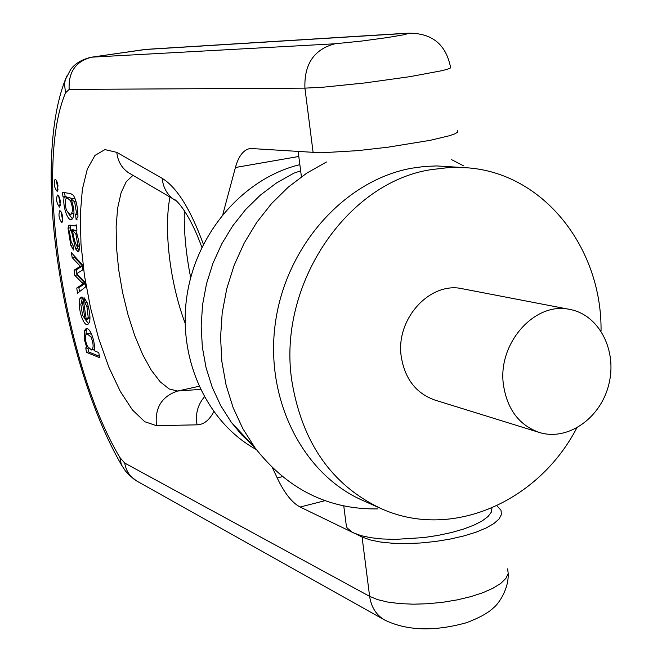 <?xml version="1.0" encoding="UTF-8"?>
<svg xmlns="http://www.w3.org/2000/svg" width="662" height="662" viewBox="0 0 662 662"><rect width="100%" height="100%" fill="white"/><g stroke="black" fill="none" stroke-linecap="round" stroke-linejoin="round"><path stroke-width="0.99" d="M601.046 331.041C602.048 247.629 543.188 172.377 466.04 167.726L436.68 165.93L424.367 166.485L412.029 168.165C345.705 179.774 286.538 244.882 275.541 321.79C264.229 398.681 302.642 474.232 362.743 500.439L380.683 508.399C450.913 540.672 538.305 502.061 576.743 428.024M466.04 167.726L448.621 167.569L431.103 169.646C346.681 182.273 277.047 285.454 291.876 381.147C302.071 442.588 331.679 485.014 380.683 508.399M569.999 309.468L462.589 288.789C430.184 281.077 395.471 318.852 401.23 356.487C404.821 378.788 415.984 393.294 434.727 400.013L539.191 432.418C567.591 441.446 600.599 418.31 608.792 384.523C617.489 350.86 599.3 314.897 569.999 309.468C535.202 301.119 497.468 343.09 503.418 384.647C507.142 409.257 519.066 425.178 539.191 432.418M326.432 162.008L306.754 173.138L288.359 187.065L271.585 203.557L256.765 222.333L244.195 243.062L234.116 265.354L226.735 288.806L222.192 312.96L220.562 337.38L221.878 361.584L226.09 385.127L233.107 407.585L242.772 428.537L254.878 447.628C287.308 489.226 328.22 509.649 377.588 508.904M463.541 165.823L451.633 159.674M300.647 170.854L293.762 173.212L276.493 182.96L260.365 195.125L245.676 209.506L232.718 225.874L221.737 243.922L212.949 263.327L206.519 283.741L202.564 304.768L201.165 326.027L202.34 347.128L206.056 367.667L212.221 387.278L220.711 405.607L231.344 422.339L241.787 434.951L253.447 446.089M299.853 164.664C244.013 178.061 196.432 232.296 186.974 295.649C177.366 358.986 206.983 422.629 256.268 449.498M222.854 214.314L235.424 167.503C238.618 155.926 243.608 149.579 250.385 148.47L320.929 152.806L357.563 150.663L388.015 147.187L430.292 140.303L449.465 135.718L455.117 133.707L457.897 132.003L457.74 130.646M491.94 507.977L491.345 512.14L488.084 516.484L482.242 520.87L473.975 525.115L463.582 529.062L451.443 532.538L438.012 535.417L423.829 537.569L395.495 539.381L382.471 538.976L370.885 537.726L361.179 535.682L353.673 532.943L300.126 507.026C292.033 502.772 284.395 493.082 277.196 477.939L272.446 467.802M496.872 505.76L500.985 510.212L501.465 514.44L499.115 518.925L493.96 523.51L486.148 527.995L475.961 532.207L463.789 535.955L450.11 539.091L435.505 541.466L420.593 542.989L405.996 543.585L392.326 543.237L380.145 541.979L369.934 539.869L362.073 537.006L352.126 532.132L347.26 528.061L346.425 526.58L345.978 523.137M76.966 230.144L76.155 224.766L74.988 225.916L68.716 225.353L68.004 228.183L70.801 245.321L73.54 250.013L73.002 245.13L71.223 242.201L69.659 232.95L69.824 230.864L70.304 230.161L71.273 230.244L75.542 248.821L78.19 251.957C80.416 249.516 79.68 242.515 75.965 230.947L76.966 230.144M82.113 264.486L71.43 252.71L72.166 257.617L80.301 266.256L74.07 270.237L74.847 275.384L83.139 283.824L76.751 288.036L77.528 293.208L85.481 287.002L84.695 281.714L76.618 273.712L82.899 269.757L82.113 264.486M86.259 319.423L82.94 297.304L81.509 297.114L79.961 298.33C77.313 308.393 83.561 326.432 87.723 324.57L89.693 321.947C90.396 316.85 89.627 310.635 87.384 303.295L84.422 297.941L85.001 303.039L86.904 306.514L88.22 317.462L86.259 319.423M84.289 339.358L86.945 348.229L85.77 347.864L86.441 352.35L99.54 357.645L98.787 352.614L94.078 350.62C96.007 344.348 90.57 327.136 86.143 328.575L84.248 330.793L84.289 339.358L85.439 339.126M57.966 185.641C57.246 181.719 56.278 179.609 55.062 179.303C53.506 183.614 54.218 187.652 57.189 191.409L57.966 185.641M73.416 195.298L70.768 193.635L62.319 192.253L63.022 196.937L64.131 197.235C62.377 205.75 67.665 221.29 71.446 219.527C74.922 216.846 74.798 209.928 71.066 198.757L74.69 202.001L76.444 212.841L75.625 214.637L76.13 219.577L77.942 216.606C77.818 207.603 76.312 200.495 73.416 195.298M62.716 217.095C61.988 213.139 61.003 211.013 59.779 210.698C58.248 214.976 58.968 218.99 61.947 222.738L62.716 217.095M60.35 201.389C59.621 197.45 58.645 195.331 57.429 195.025C55.881 199.32 56.593 203.342 59.572 207.09L60.35 201.389M60.432 205.659L58.686 196.084M62.807 221.298L61.045 211.757M70.619 214.314C66.647 212.709 64.884 207.843 65.323 199.717L66.928 197.715L70.52 200.727C73.052 207.719 73.085 212.254 70.619 214.314L74.012 213.04M63.022 196.937L65.166 196.564L64.57 192.617M64.115 197.119L66.258 196.746L65.166 196.564M64.131 197.235L66.258 196.746M72.514 218.981L68.277 213.272M66.018 198.186L66.274 196.862M71.066 198.757L73.234 198.385L75.311 199.154M76.444 212.841L77.884 212.585M75.625 214.637L77.967 214.19M76.13 219.577L77.015 219.42M77.975 216.002L77.793 214.256M71.678 198.65L69.08 197.342L66.928 197.715M58.049 189.977L56.328 180.378M91.538 349.975L87.483 346.458L85.977 342.304L85.348 337.703L85.663 335.022L86.995 333.665L91.083 337.148C93.607 343.835 93.764 348.113 91.538 349.975L94.393 349.197M86.945 348.229L88.36 347.931M86.962 348.336L88.435 348.03M86.441 352.35L88.543 351.911L87.972 348.129M99.333 356.247L88.543 351.911M85.961 334.368L86.35 330.363L87.177 328.724M91.728 334.5L88.857 333.284M82.411 302.029L84.91 318.687L82.593 315.385L80.789 304.148L82.096 302.029L83.611 301.789M84.91 318.687L86.11 318.439M81.327 302.468L82.551 297.197M88.799 323.983L84.289 318.174M85.001 303.039L87.127 302.617M86.954 319.39L90.007 318.091M72.166 257.617L74.293 257.212L74.053 255.598M80.301 266.256L82.32 265.876M82.287 265.685L74.293 257.212M80.317 266.372L82.336 265.992M74.07 270.237L76.188 269.839L82.345 266.025M74.847 275.384L76.966 274.978L76.8 273.894M76.751 273.555L76.188 269.839M81.716 282.442L83.851 282.029L76.966 274.978M83.139 283.824L84.959 283.477M84.893 283.038L83.851 282.029M76.751 288.036L78.869 287.622L84.976 283.609M79.481 291.685L78.869 287.622M72.506 230.517L75.873 234.034L77.818 245.205L77.164 246.512C75.427 244.129 73.871 238.8 72.506 230.517L74.649 230.128L76.312 230.823M77.818 245.205L79.332 244.923M70.197 230.219L70.635 225.204M71.273 230.244L73.416 229.855L70.379 230.153L72.431 229.78M73.532 230.326L73.416 229.855M73.176 239.454L74.392 239.23M79.109 250.948L77.024 246.512M77.164 246.512L79.432 246.082M403.241 33.563L144.448 49.551L91.761 57.164L334.931 43.783L361.651 41.061L387.27 37.585L404.747 34.606L407.8 33.58L403.241 33.563L405.814 33.29C435.364 31.95 446.635 48.111 450.499 67.036L450.59 67.896L447.744 69.121L442.001 70.677L409.72 76.693L364.53 82.982L322.998 87.219L304.917 88.137L69.171 89.411L65.546 92.837C33.572 167.544 64.578 365.275 119.896 457.525L124.721 463.069L369.628 596.346L362.073 537.006M313.126 152.591L304.917 88.137C304.081 64.106 314.086 49.319 334.931 43.783M508.159 573.656C508.913 588.427 499.14 603.33 493.571 607.766C488.233 612.929 479.214 617.903 466.511 622.702C434.156 631.68 406.873 630.795 384.663 620.029C376.248 615.048 371.233 607.145 369.628 596.346L377.497 599.598L387.7 602.056L399.848 603.612L413.46 604.183L427.991 603.727L442.828 602.271L457.343 599.863L470.922 596.611L483.003 592.656L493.099 588.17L500.82 583.354L505.9 578.389L508.193 573.491L507.663 568.84M213.76 411.797C209.2 420.345 203.631 424.69 197.053 424.839L156.48 425.666L144.746 421.719L132.417 409.919L120.227 391.283L108.808 367.087L98.746 338.745L90.504 307.78L84.488 275.756L80.996 244.278L80.251 214.951L82.361 189.373L87.318 169.067L94.956 155.429L104.952 149.595L116.802 152.359L162.207 178.368C176.828 187.28 190.548 209.242 203.366 244.253M185.095 323.122C170.093 283.187 163.555 230.244 169.927 197.177M198.939 386.31L177.673 391.027L200.379 389.397M132.954 175.339L126.219 181.719L121.063 192.832L117.662 208.009L116.131 226.462L116.479 247.315L118.664 269.624L122.569 292.455L128.031 314.847L134.825 335.857L142.678 354.584L151.267 370.174L160.237 381.858L169.182 388.975L177.673 391.027C161.694 396.373 154.635 407.916 156.48 425.666M71.819 200.495L70.52 200.727M74.69 202.001L76.097 201.753M91.083 337.148L92.606 336.834M84.248 330.793L86.35 330.363M79.961 298.33L82.08 297.917M86.904 306.514L88.286 306.241M88.22 317.462L89.974 317.115M78.306 267.597L80.441 267.191M75.873 234.034L77.007 233.827M75.071 225.899L76.296 225.684M68.716 225.353L70.122 225.105M68.004 228.183L70.139 227.802M70.801 245.321L72.803 244.948M72.249 234.671L73.416 234.464M75.542 248.821L77.677 248.424M325.001 500.687L300.126 507.026M277.196 477.939L282.434 476.648M298.802 156.464L235.424 167.503M223.053 213.536L223.566 213.445M405.814 33.29L146.434 49.344L91.761 57.164C75.799 61.227 68.269 71.976 69.171 89.411M65.546 92.837L64.487 84.248L65.323 79.655L66.821 75.998M119.896 457.525L121.369 464.741L122.156 466.098M124.721 463.069C126.094 471.112 130.108 477.103 136.744 481.026L129.222 475.291L125.275 470.74L121.369 464.741C63.097 364.034 30.857 167.461 65.323 79.655L70.47 69.841C71.19 68.831 76.271 60.581 91.339 57.205M176.464 201.074L174.023 199.601C167.064 194.62 163.125 187.545 162.207 178.368M197.053 424.839C195.207 414.263 197.632 404.978 204.31 396.993M131.018 174.189L128.221 172.542C121.543 167.776 117.737 161.048 116.802 152.359M231.344 422.339L254.878 447.628M89.105 333.234L86.995 333.665M83.602 301.731L82.096 302.029M346.425 526.58L343.768 505.975M301.417 176.795L298.165 151.565M146.434 49.344L143.993 49.592M384.663 620.029L136.744 481.026M130.157 173.684L174.131 199.494C174.338 198.12 188.455 210.069 201.852 247.315M184.309 210.632C183.846 231.675 185.972 254.009 190.689 277.643"/></g></svg>
